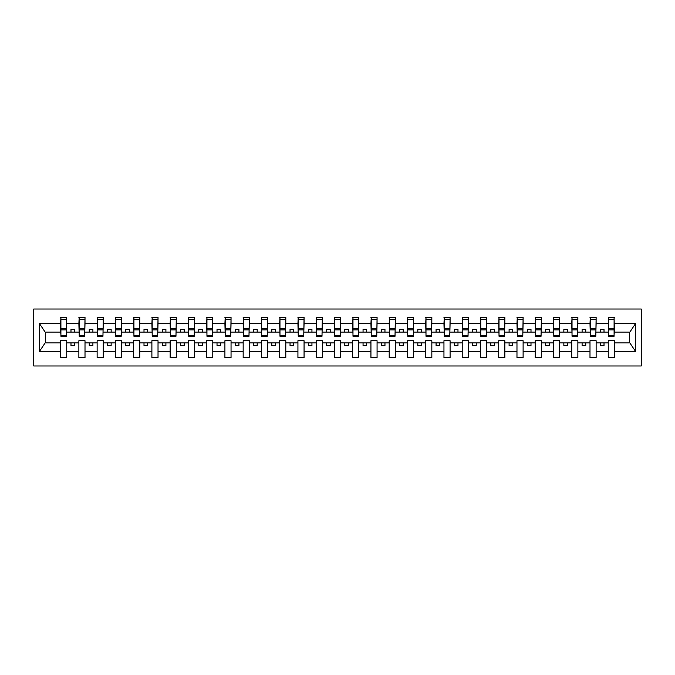<?xml version="1.0" encoding="UTF-8"?>
<svg xmlns="http://www.w3.org/2000/svg" width="675" height="675" viewBox="0 0 675 675"><rect width="100%" height="100%" fill="white"/><g stroke="black" fill="none" stroke-linecap="round" stroke-linejoin="round"><path stroke-width="1.01" d="M33.75 365.977L641.25 365.977L641.25 309.023L33.75 309.023L33.75 365.977M614.09 334.285L614.377 332.1L629.859 332.1L635.47 323.663L635.47 351.337L614.377 351.337L614.377 340.715L608.242 340.715L608.242 342.9L596.126 342.9L596.126 340.715L589.992 340.715L589.992 342.9L577.867 342.9L577.867 340.715L571.742 340.715L571.742 342.9L559.617 342.9L559.617 340.715L553.483 340.715L553.483 342.9L541.367 342.9L541.367 340.715L535.233 340.715L535.233 342.9L523.108 342.9L523.108 340.715L516.974 340.715L516.974 342.9L504.858 342.9L504.858 340.715L498.724 340.715L498.724 342.9L486.599 342.9L486.599 340.715L480.465 340.715L480.465 342.9L468.349 342.9L468.349 340.715L462.215 340.715L462.215 342.9L450.09 342.9L450.09 340.715L443.956 340.715L443.956 342.9L431.84 342.9L431.84 340.715L425.706 340.715L425.706 342.9L413.581 342.9L413.581 340.715L407.447 340.715L407.447 342.9L395.331 342.9L395.331 340.715L389.197 340.715L389.197 342.9L377.072 342.9L377.072 340.715L370.938 340.715L370.938 342.9L358.822 342.9L358.822 340.715L352.688 340.715L352.688 342.9L340.563 342.9L340.563 340.715L334.437 340.715L334.437 342.9L322.312 342.9L322.312 340.715L316.178 340.715L316.178 342.9L304.062 342.9L304.062 340.715L297.928 340.715L297.928 342.9L285.803 342.9L285.803 340.715L279.669 340.715L279.669 342.9L267.553 342.9L267.553 340.715L261.419 340.715L261.419 342.9L249.294 342.9L249.294 340.715L243.16 340.715L243.16 342.9L231.044 342.9L231.044 340.715L224.91 340.715L224.91 342.9L212.785 342.9L212.785 340.715L206.651 340.715L206.651 342.9L194.535 342.9L194.535 340.715L188.401 340.715L188.401 342.9L176.276 342.9L176.276 340.715L170.142 340.715L170.142 342.9L158.026 342.9L158.026 340.715L151.892 340.715L151.892 342.9L139.767 342.9L139.767 340.715L133.633 340.715L133.633 342.9L121.517 342.9L121.517 340.715L115.383 340.715L115.383 342.9L103.258 342.9L103.258 340.715L97.133 340.715L97.133 342.9L85.008 342.9L85.008 340.715L78.874 340.715L78.874 342.9L66.758 342.9L66.758 340.715L60.623 340.715L60.623 342.9L45.141 342.9L39.53 351.337L39.53 323.663L45.141 332.1L60.623 332.1L60.623 323.663L39.53 323.663M614.377 351.337L614.377 357.581L608.242 357.581L608.242 342.9M608.242 351.337L596.126 351.337L596.126 357.581L589.992 357.581L589.992 342.9M596.126 351.337L596.126 342.9M589.992 351.337L577.867 351.337L577.867 357.581L571.742 357.581L571.742 342.9M577.867 351.337L577.867 342.9M571.742 351.337L559.617 351.337L559.617 357.581L553.483 357.581L553.483 342.9M559.617 351.337L559.617 342.9M553.483 351.337L541.367 351.337L541.367 357.581L535.233 357.581L535.233 342.9M541.367 351.337L541.367 342.9M535.233 351.337L523.108 351.337L523.108 357.581L516.974 357.581L516.974 342.9M523.108 351.337L523.108 342.9M516.974 351.337L504.858 351.337L504.858 357.581L498.724 357.581L498.724 342.9M504.858 351.337L504.858 342.9M498.724 351.337L486.599 351.337L486.599 357.581L480.465 357.581L480.465 342.9M486.599 351.337L486.599 342.9M480.465 351.337L468.349 351.337L468.349 357.581L462.215 357.581L462.215 342.9M468.349 351.337L468.349 342.9M462.215 351.337L450.09 351.337L450.09 357.581L443.956 357.581L443.956 342.9M450.09 351.337L450.09 342.9M443.956 351.337L431.84 351.337L431.84 357.581L425.706 357.581L425.706 342.9M431.84 351.337L431.84 342.9M425.706 351.337L413.581 351.337L413.581 357.581L407.447 357.581L407.447 342.9M413.581 351.337L413.581 342.9M407.447 351.337L395.331 351.337L395.331 357.581L389.197 357.581L389.197 342.9M395.331 351.337L395.331 342.9M389.197 351.337L377.072 351.337L377.072 357.581L370.938 357.581L370.938 342.9M377.072 351.337L377.072 342.9M370.938 351.337L358.822 351.337L358.822 357.581L352.688 357.581L352.688 342.9M358.822 351.337L358.822 342.9M352.688 351.337L340.563 351.337L340.563 357.581L334.437 357.581L334.437 342.9M340.563 351.337L340.563 342.9M334.437 351.337L322.312 351.337L322.312 357.581L316.178 357.581L316.178 342.9M322.312 351.337L322.312 342.9M316.178 351.337L304.062 351.337L304.062 357.581L297.928 357.581L297.928 342.9M304.062 351.337L304.062 342.9M297.928 351.337L285.803 351.337L285.803 357.581L279.669 357.581L279.669 342.9M285.803 351.337L285.803 342.9M279.669 351.337L267.553 351.337L267.553 357.581L261.419 357.581L261.419 342.9M267.553 351.337L267.553 342.9M261.419 351.337L249.294 351.337L249.294 357.581L243.16 357.581L243.16 342.9M249.294 351.337L249.294 342.9M243.16 351.337L231.044 351.337L231.044 357.581L224.91 357.581L224.91 342.9M231.044 351.337L231.044 342.9M224.91 351.337L212.785 351.337L212.785 357.581L206.651 357.581L206.651 342.9M212.785 351.337L212.785 342.9M206.651 351.337L194.535 351.337L194.535 357.581L188.401 357.581L188.401 342.9M194.535 351.337L194.535 342.9M188.401 351.337L176.276 351.337L176.276 357.581L170.142 357.581L170.142 342.9M176.276 351.337L176.276 342.9M170.142 351.337L158.026 351.337L158.026 357.581L151.892 357.581L151.892 342.9M158.026 351.337L158.026 342.9M151.892 351.337L139.767 351.337L139.767 357.581L133.633 357.581L133.633 342.9M139.767 351.337L139.767 342.9M133.633 351.337L121.517 351.337L121.517 357.581L115.383 357.581L115.383 342.9M121.517 351.337L121.517 342.9M115.383 351.337L103.258 351.337L103.258 357.581L97.133 357.581L97.133 342.9M103.258 351.337L103.258 342.9M97.133 351.337L85.008 351.337L85.008 357.581L78.874 357.581L78.874 342.9M85.008 351.337L85.008 342.9M608.538 335.382L614.09 335.382L614.09 336.26L608.538 336.26L608.538 317.419L608.242 323.663L596.126 323.663L595.831 334.285M608.538 334.285L608.242 323.663M590.288 335.382L595.831 335.382L595.831 336.26L590.288 336.26L590.288 317.419L589.992 323.663L577.867 323.663L577.581 334.285M590.288 334.285L589.992 323.663M572.029 335.382L577.581 335.382L577.581 336.26L572.029 336.26L572.029 317.419L571.742 323.663L559.617 323.663L559.322 334.285M572.029 334.285L571.742 323.663M553.778 335.382L559.322 335.382L559.322 336.26L553.778 336.26L553.778 317.419L553.483 323.663L541.367 323.663L541.072 334.285M553.778 334.285L553.483 323.663M535.52 335.382L541.072 335.382L541.072 336.26L535.52 336.26L535.52 317.419L535.233 323.663L523.108 323.663L522.813 334.285M535.52 334.285L535.233 323.663M517.269 335.382L522.813 335.382L522.813 336.26L517.269 336.26L517.269 317.419L516.974 323.663L504.858 323.663L504.562 334.285M517.269 334.285L516.974 323.663M499.011 335.382L504.562 335.382L504.562 336.26L499.011 336.26L499.011 317.419L498.724 323.663L486.599 323.663L486.312 334.285M499.011 334.285L498.724 323.663M480.76 335.382L486.312 335.382L486.312 336.26L480.76 336.26L480.76 317.419L480.465 323.663L468.349 323.663L468.053 334.285M480.76 334.285L480.465 323.663M462.502 335.382L468.053 335.382L468.053 336.26L462.502 336.26L462.502 317.419L462.215 323.663L450.09 323.663L449.803 334.285M462.502 334.285L462.215 323.663M444.251 335.382L449.803 335.382L449.803 336.26L444.251 336.26L444.251 317.419L443.956 323.663L431.84 323.663L431.544 334.285M444.251 334.285L443.956 323.663M425.993 335.382L431.544 335.382L431.544 336.26L425.993 336.26L425.993 317.419L425.706 323.663L413.581 323.663L413.294 334.285M425.993 334.285L425.706 323.663M407.742 335.382L413.294 335.382L413.294 336.26L407.742 336.26L407.742 317.419L407.447 323.663L395.331 323.663L395.035 334.285M407.742 334.285L407.447 323.663M389.492 335.382L395.035 335.382L395.035 336.26L389.492 336.26L389.492 317.419L389.197 323.663L377.072 323.663L376.785 334.285M389.492 334.285L389.197 323.663M371.233 335.382L376.785 335.382L376.785 336.26L371.233 336.26L371.233 317.419L370.938 323.663L358.822 323.663L358.526 334.285M371.233 334.285L370.938 323.663M352.983 335.382L358.526 335.382L358.526 336.26L352.983 336.26L352.983 317.419L352.688 323.663L340.563 323.663L340.276 334.285M352.983 334.285L352.688 323.663M334.724 335.382L340.276 335.382L340.276 336.26L334.724 336.26L334.724 317.419L334.437 323.663L322.312 323.663L322.017 334.285M334.724 334.285L334.437 323.663M316.474 335.382L322.017 335.382L322.017 336.26L316.474 336.26L316.474 317.419L316.178 323.663L304.062 323.663L303.767 334.285M316.474 334.285L316.178 323.663M298.215 335.382L303.767 335.382L303.767 336.26L298.215 336.26L298.215 317.419L297.928 323.663L285.803 323.663L285.508 334.285M298.215 334.285L297.928 323.663M279.965 335.382L285.508 335.382L285.508 336.26L279.965 336.26L279.965 317.419L279.669 323.663L267.553 323.663L267.258 334.285M279.965 334.285L279.669 323.663M261.706 335.382L267.258 335.382L267.258 336.26L261.706 336.26L261.706 317.419L261.419 323.663L249.294 323.663L249.007 334.285M261.706 334.285L261.419 323.663M243.456 335.382L249.007 335.382L249.007 336.26L243.456 336.26L243.456 317.419L243.16 323.663L231.044 323.663L230.749 334.285M243.456 334.285L243.16 323.663M225.197 335.382L230.749 335.382L230.749 336.26L225.197 336.26L225.197 317.419L224.91 323.663L212.785 323.663L212.498 334.285M225.197 334.285L224.91 323.663M206.947 335.382L212.498 335.382L212.498 336.26L206.947 336.26L206.947 317.419L206.651 323.663L194.535 323.663L194.24 334.285M206.947 334.285L206.651 323.663M188.688 335.382L194.24 335.382L194.24 336.26L188.688 336.26L188.688 317.419L188.401 323.663L176.276 323.663L175.989 334.285M188.688 334.285L188.401 323.663M170.438 335.382L175.989 335.382L175.989 336.26L170.438 336.26L170.438 317.419L170.142 323.663L158.026 323.663L157.731 334.285M170.438 334.285L170.142 323.663M152.187 335.382L157.731 335.382L157.731 336.26L152.187 336.26L152.187 317.419L151.892 323.663L139.767 323.663L139.48 334.285M152.187 334.285L151.892 323.663M133.928 335.382L139.48 335.382L139.48 336.26L133.928 336.26L133.928 317.419L133.633 323.663L121.517 323.663L121.222 334.285M133.928 334.285L133.633 323.663M115.678 335.382L121.222 335.382L121.222 336.26L115.678 336.26L115.678 317.419L115.383 323.663L103.258 323.663L102.971 334.285M115.678 334.285L115.383 323.663M97.419 335.382L102.971 335.382L102.971 336.26L97.419 336.26L97.419 317.419L97.133 323.663L85.008 323.663L84.713 334.285M97.419 334.285L97.133 323.663M79.169 335.382L84.713 335.382L84.713 336.26L79.169 336.26L79.169 317.419L78.874 323.663L66.758 323.663L66.462 317.419L66.462 336.26L60.91 336.26L60.91 329.889L66.462 329.889M79.169 334.285L78.874 323.663M78.874 351.337L66.758 351.337L66.758 357.581L60.623 357.581L60.623 342.9M66.758 351.337L66.758 342.9M60.91 329.889L60.91 317.419L60.623 323.663M60.623 332.1L60.91 334.285M614.377 332.1L614.09 317.419L614.09 335.382M589.992 317.419L596.126 317.419L596.126 323.663M571.742 317.419L577.867 317.419L577.867 323.663M553.483 317.419L559.617 317.419L559.617 323.663M535.233 317.419L541.367 317.419L541.367 323.663M516.974 317.419L523.108 317.419L523.108 323.663M498.724 317.419L504.858 317.419L504.858 323.663M480.465 317.419L486.599 317.419L486.599 323.663M462.215 317.419L468.349 317.419L468.349 323.663M443.956 317.419L450.09 317.419L450.09 323.663M425.706 317.419L431.84 317.419L431.84 323.663M407.447 317.419L413.581 317.419L413.581 323.663M389.197 317.419L395.331 317.419L395.331 323.663M370.938 317.419L377.072 317.419L377.072 323.663M352.688 317.419L358.822 317.419L358.822 323.663M334.437 317.419L340.563 317.419L340.563 323.663M316.178 317.419L322.312 317.419L322.312 323.663M297.928 317.419L304.062 317.419L304.062 323.663M279.669 317.419L285.803 317.419L285.803 323.663M261.419 317.419L267.553 317.419L267.553 323.663M243.16 317.419L249.294 317.419L249.294 323.663M224.91 317.419L231.044 317.419L231.044 323.663M206.651 317.419L212.785 317.419L212.785 323.663M188.401 317.419L194.535 317.419L194.535 323.663M170.142 317.419L176.276 317.419L176.276 323.663M151.892 317.419L158.026 317.419L158.026 323.663M133.633 317.419L139.767 317.419L139.767 323.663M115.383 317.419L121.517 317.419L121.517 323.663M97.133 317.419L103.258 317.419L103.258 323.663M78.874 317.419L85.008 317.419L85.008 323.663M635.47 323.663L614.377 323.663M60.623 351.337L39.53 351.337M60.623 317.419L66.758 317.419M608.242 317.419L614.377 317.419M608.242 332.1L604.015 332.1L604.015 329.324L600.362 329.324L600.362 332.1L604.015 332.1M600.362 332.1L596.126 332.1M600.362 342.9L600.362 345.676L604.015 345.676L604.015 342.9M589.992 332.1L585.757 332.1L585.757 329.324L582.103 329.324L582.103 332.1L585.757 332.1M582.103 332.1L577.867 332.1M582.103 342.9L582.103 345.676L585.757 345.676L585.757 342.9M571.742 332.1L567.506 332.1L567.506 329.324L563.853 329.324L563.853 332.1L567.506 332.1M563.853 332.1L559.617 332.1M563.853 342.9L563.853 345.676L567.506 345.676L567.506 342.9M553.483 332.1L549.248 332.1L549.248 329.324L545.594 329.324L545.594 332.1L549.248 332.1M545.594 332.1L541.367 332.1M545.594 342.9L545.594 345.676L549.248 345.676L549.248 342.9M535.233 332.1L530.997 332.1L530.997 329.324L527.344 329.324L527.344 332.1L530.997 332.1M527.344 332.1L523.108 332.1M527.344 342.9L527.344 345.676L530.997 345.676L530.997 342.9M516.974 332.1L512.738 332.1L512.738 329.324L509.093 329.324L509.093 332.1L512.738 332.1M509.093 332.1L504.858 332.1M509.093 342.9L509.093 345.676L512.738 345.676L512.738 342.9M498.724 332.1L494.488 332.1L494.488 329.324L490.835 329.324L490.835 332.1L494.488 332.1M490.835 332.1L486.599 332.1M490.835 342.9L490.835 345.676L494.488 345.676L494.488 342.9M480.465 332.1L476.229 332.1L476.229 329.324L472.584 329.324L472.584 332.1L476.229 332.1M472.584 332.1L468.349 332.1M472.584 342.9L472.584 345.676L476.229 345.676L476.229 342.9M462.215 332.1L457.979 332.1L457.979 329.324L454.326 329.324L454.326 332.1L457.979 332.1M454.326 332.1L450.09 332.1M454.326 342.9L454.326 345.676L457.979 345.676L457.979 342.9M443.956 332.1L439.72 332.1L439.72 329.324L436.075 329.324L436.075 332.1L439.72 332.1M436.075 332.1L431.84 332.1M436.075 342.9L436.075 345.676L439.72 345.676L439.72 342.9M425.706 332.1L421.47 332.1L421.47 329.324L417.817 329.324L417.817 332.1L421.47 332.1M417.817 332.1L413.581 332.1M417.817 342.9L417.817 345.676L421.47 345.676L421.47 342.9M407.447 332.1L403.211 332.1L403.211 329.324L399.566 329.324L399.566 332.1L403.211 332.1M399.566 332.1L395.331 332.1M399.566 342.9L399.566 345.676L403.211 345.676L403.211 342.9M389.197 332.1L384.961 332.1L384.961 329.324L381.308 329.324L381.308 332.1L384.961 332.1M381.308 332.1L377.072 332.1M381.308 342.9L381.308 345.676L384.961 345.676L384.961 342.9M370.938 332.1L366.711 332.1L366.711 329.324L363.057 329.324L363.057 332.1L366.711 332.1M363.057 332.1L358.822 332.1M363.057 342.9L363.057 345.676L366.711 345.676L366.711 342.9M352.688 332.1L348.452 332.1L348.452 329.324L344.798 329.324L344.798 332.1L348.452 332.1M344.798 332.1L340.563 332.1M344.798 342.9L344.798 345.676L348.452 345.676L348.452 342.9M334.437 332.1L330.202 332.1L330.202 329.324L326.548 329.324L326.548 332.1L330.202 332.1M326.548 332.1L322.312 332.1M326.548 342.9L326.548 345.676L330.202 345.676L330.202 342.9M316.178 332.1L311.943 332.1L311.943 329.324L308.289 329.324L308.289 332.1L311.943 332.1M308.289 332.1L304.062 332.1M308.289 342.9L308.289 345.676L311.943 345.676L311.943 342.9M297.928 332.1L293.692 332.1L293.692 329.324L290.039 329.324L290.039 332.1L293.692 332.1M290.039 332.1L285.803 332.1M290.039 342.9L290.039 345.676L293.692 345.676L293.692 342.9M279.669 332.1L275.434 332.1L275.434 329.324L271.789 329.324L271.789 332.1L275.434 332.1M271.789 332.1L267.553 332.1M271.789 342.9L271.789 345.676L275.434 345.676L275.434 342.9M261.419 332.1L257.183 332.1L257.183 329.324L253.53 329.324L253.53 332.1L257.183 332.1M253.53 332.1L249.294 332.1M253.53 342.9L253.53 345.676L257.183 345.676L257.183 342.9M243.16 332.1L238.925 332.1L238.925 329.324L235.28 329.324L235.28 332.1L238.925 332.1M235.28 332.1L231.044 332.1M235.28 342.9L235.28 345.676L238.925 345.676L238.925 342.9M224.91 332.1L220.674 332.1L220.674 329.324L217.021 329.324L217.021 332.1L220.674 332.1M217.021 332.1L212.785 332.1M217.021 342.9L217.021 345.676L220.674 345.676L220.674 342.9M206.651 332.1L202.416 332.1L202.416 329.324L198.771 329.324L198.771 332.1L202.416 332.1M198.771 332.1L194.535 332.1M198.771 342.9L198.771 345.676L202.416 345.676L202.416 342.9M188.401 332.1L184.165 332.1L184.165 329.324L180.512 329.324L180.512 332.1L184.165 332.1M180.512 332.1L176.276 332.1M180.512 342.9L180.512 345.676L184.165 345.676L184.165 342.9M170.142 332.1L165.907 332.1L165.907 329.324L162.262 329.324L162.262 332.1L165.907 332.1M162.262 332.1L158.026 332.1M162.262 342.9L162.262 345.676L165.907 345.676L165.907 342.9M151.892 332.1L147.656 332.1L147.656 329.324L144.003 329.324L144.003 332.1L147.656 332.1M144.003 332.1L139.767 332.1M144.003 342.9L144.003 345.676L147.656 345.676L147.656 342.9M133.633 332.1L129.406 332.1L129.406 329.324L125.752 329.324L125.752 332.1L129.406 332.1M125.752 332.1L121.517 332.1M125.752 342.9L125.752 345.676L129.406 345.676L129.406 342.9M115.383 332.1L111.147 332.1L111.147 329.324L107.494 329.324L107.494 332.1L111.147 332.1M107.494 332.1L103.258 332.1M107.494 342.9L107.494 345.676L111.147 345.676L111.147 342.9M97.133 332.1L92.897 332.1L92.897 329.324L89.243 329.324L89.243 332.1L92.897 332.1M89.243 332.1L85.008 332.1M89.243 342.9L89.243 345.676L92.897 345.676L92.897 342.9M78.874 332.1L74.638 332.1L74.638 329.324L70.985 329.324L70.985 332.1L74.638 332.1M70.985 332.1L66.758 332.1L66.758 323.663M70.985 342.9L70.985 345.676L74.638 345.676L74.638 342.9M66.758 332.1L66.462 334.285M635.47 351.337L629.859 342.9L614.377 342.9M45.436 332.1L45.436 342.9M629.564 342.9L629.564 332.1M60.91 328.472L66.462 328.472M85.008 317.419L84.713 335.382M79.169 329.889L84.713 329.889M79.169 328.472L84.713 328.472M103.258 317.419L102.971 335.382M97.419 329.889L102.971 329.889M97.419 328.472L102.971 328.472M121.517 317.419L121.222 335.382M115.678 329.889L121.222 329.889M115.678 328.472L121.222 328.472M139.767 317.419L139.48 335.382M133.928 329.889L139.48 329.889M133.928 328.472L139.48 328.472M158.026 317.419L157.731 335.382M152.187 329.889L157.731 329.889M152.187 328.472L157.731 328.472M176.276 317.419L175.989 335.382M170.438 329.889L175.989 329.889M170.438 328.472L175.989 328.472M194.535 317.419L194.24 335.382M188.688 329.889L194.24 329.889M188.688 328.472L194.24 328.472M212.785 317.419L212.498 335.382M206.947 329.889L212.498 329.889M206.947 328.472L212.498 328.472M231.044 317.419L230.749 335.382M225.197 329.889L230.749 329.889M225.197 328.472L230.749 328.472M249.294 317.419L249.007 335.382M243.456 329.889L249.007 329.889M243.456 328.472L249.007 328.472M267.553 317.419L267.258 335.382M261.706 329.889L267.258 329.889M261.706 328.472L267.258 328.472M285.803 317.419L285.508 335.382M279.965 329.889L285.508 329.889M279.965 328.472L285.508 328.472M304.062 317.419L303.767 335.382M298.215 329.889L303.767 329.889M298.215 328.472L303.767 328.472M322.312 317.419L322.017 335.382M316.474 329.889L322.017 329.889M316.474 328.472L322.017 328.472M340.563 317.419L340.276 335.382M334.724 329.889L340.276 329.889M334.724 328.472L340.276 328.472M358.822 317.419L358.526 335.382M352.983 329.889L358.526 329.889M352.983 328.472L358.526 328.472M377.072 317.419L376.785 335.382M371.233 329.889L376.785 329.889M371.233 328.472L376.785 328.472M395.331 317.419L395.035 335.382M389.492 329.889L395.035 329.889M389.492 328.472L395.035 328.472M413.581 317.419L413.294 335.382M407.742 329.889L413.294 329.889M407.742 328.472L413.294 328.472M431.84 317.419L431.544 335.382M425.993 329.889L431.544 329.889M425.993 328.472L431.544 328.472M450.09 317.419L449.803 335.382M444.251 329.889L449.803 329.889M444.251 328.472L449.803 328.472M468.349 317.419L468.053 335.382M462.502 329.889L468.053 329.889M462.502 328.472L468.053 328.472M486.599 317.419L486.312 335.382M480.76 329.889L486.312 329.889M480.76 328.472L486.312 328.472M504.858 317.419L504.562 335.382M499.011 329.889L504.562 329.889M499.011 328.472L504.562 328.472M523.108 317.419L522.813 335.382M517.269 329.889L522.813 329.889M517.269 328.472L522.813 328.472M541.367 317.419L541.072 335.382M535.52 329.889L541.072 329.889M535.52 328.472L541.072 328.472M559.617 317.419L559.322 335.382M553.778 329.889L559.322 329.889M553.778 328.472L559.322 328.472M577.867 317.419L577.581 335.382M572.029 329.889L577.581 329.889M572.029 328.472L577.581 328.472M596.126 317.419L595.831 335.382M590.288 329.889L595.831 329.889M590.288 328.472L595.831 328.472M608.538 329.889L614.09 329.889M608.538 328.472L614.09 328.472M60.91 335.382L66.462 335.382M60.91 319.537L66.462 319.537M79.169 319.537L84.713 319.537M97.419 319.537L102.971 319.537M115.678 319.537L121.222 319.537M133.928 319.537L139.48 319.537M152.187 319.537L157.731 319.537M170.438 319.537L175.989 319.537M188.688 319.537L194.24 319.537M206.947 319.537L212.498 319.537M225.197 319.537L230.749 319.537M243.456 319.537L249.007 319.537M261.706 319.537L267.258 319.537M279.965 319.537L285.508 319.537M298.215 319.537L303.767 319.537M316.474 319.537L322.017 319.537M334.724 319.537L340.276 319.537M352.983 319.537L358.526 319.537M371.233 319.537L376.785 319.537M389.492 319.537L395.035 319.537M407.742 319.537L413.294 319.537M425.993 319.537L431.544 319.537M444.251 319.537L449.803 319.537M462.502 319.537L468.053 319.537M480.76 319.537L486.312 319.537M499.011 319.537L504.562 319.537M517.269 319.537L522.813 319.537M535.52 319.537L541.072 319.537M553.778 319.537L559.322 319.537M572.029 319.537L577.581 319.537M590.288 319.537L595.831 319.537M608.538 319.537L614.09 319.537"/></g></svg>
